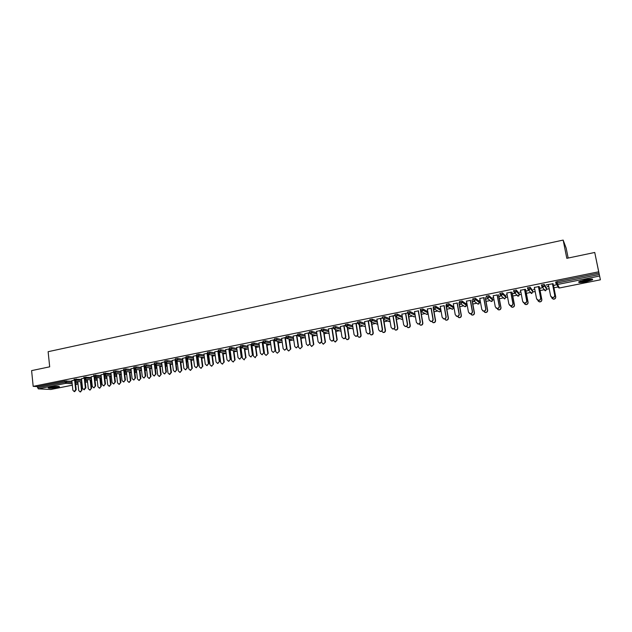 <?xml version="1.0" encoding="UTF-8"?>
<svg xmlns="http://www.w3.org/2000/svg" width="632" height="632" viewBox="0 0 632 632"><rect width="100%" height="100%" fill="white"/><g stroke="black" fill="none" stroke-linecap="round" stroke-linejoin="round"><path stroke-width="0.95" d="M57.18 387.519L59.479 386.824C59.084 386.144 56.066 386.247 50.434 387.132L48.158 387.819C48.577 388.498 51.587 388.396 57.18 387.519M585.983 281.809L592.492 279.818C593.377 278.807 590.991 278.799 585.327 279.794L578.849 281.785C577.988 282.788 580.366 282.796 585.983 281.809M568.16 258.046L566.177 248.147L563.159 240.081L48.127 351.7L49.691 366.821L31.6 370.621L33.18 386.357L598.702 271.8L594.736 252.468L600.4 279.802L559.431 287.979L600.4 279.802M81.18 382.368L81.868 382.234M90.763 380.456L91.601 380.282M100.425 378.521L101.412 378.323M110.173 376.569L111.319 376.34M120.001 374.602L121.297 374.342M129.923 372.619L131.369 372.327M139.917 370.621L141.529 370.297M150.005 368.598L151.783 368.243M160.18 366.568L162.124 366.181M170.442 364.514L172.552 364.087M180.799 362.444L183.083 361.986M191.243 360.351L193.7 359.861M197.01 357.601L197.982 357.744L198.306 358.937M201.782 358.241L204.413 357.72L197.484 356.63M207.746 355.516L208.513 355.634L208.923 356.811M212.415 356.116L215.149 355.571M223.143 353.967L225.924 353.414M229.519 351.297L230.435 352.514M233.966 351.803L236.803 351.234M240.911 350.412L241.337 350.333M244.884 349.622L247.776 349.046M251.86 348.224L252.334 348.129M255.905 347.418L258.844 346.826M267.02 345.19L270.022 344.59M278.246 342.947L281.295 342.339M289.567 340.68L292.671 340.063M300.998 338.397L304.158 337.764M312.532 336.09L315.747 335.442M324.177 333.759L327.447 333.103M335.924 331.405L339.258 330.741M347.782 329.035L351.179 328.356M359.758 326.641L363.21 325.946M371.845 324.224L375.353 323.521M384.043 321.783L387.613 321.064M396.367 319.318L399.993 318.591M408.801 316.829L412.491 316.095M421.362 314.317L425.107 313.567M434.042 311.781L437.85 311.015M446.84 309.222L450.711 308.448M453.555 307.879L454.013 307.784M459.772 306.631L463.706 305.849M459.551 301.551L462.039 300.99L462.276 302.333L466.456 305.303L467.206 305.145M472.831 304.024L476.82 303.218M472.878 298.873L475.382 298.296L475.627 299.639L479.498 302.688L480.525 302.483M486.016 301.385L490.069 300.571M486.348 296.163L488.868 295.571L489.121 296.922L492.668 300.05L493.987 299.789M499.335 298.715L503.838 297.814M499.944 293.438L502.487 292.821L502.748 294.18L505.963 297.388L507.583 297.072M512.781 296.029L517.371 295.112M513.69 290.68L516.249 290.041L516.51 291.407L519.401 294.694L521.313 294.322M526.369 293.311L531.046 292.371M527.57 287.908L530.153 287.228L530.414 288.603L532.966 291.968L535.186 291.55M540.091 290.562L544.855 289.614M546.672 289.251L549.2 288.745M553.956 287.789L558.807 286.817M555.781 282.33L556.911 281.611L557.187 283.002L599.278 274.517L600.4 279.786M556.911 281.611L598.986 273.111L598.702 271.8M599.278 274.517L598.986 273.111M50.852 389.47L38.291 388.854L37.399 386.602L33.18 386.357M563.159 240.081L566.809 258.33L594.736 252.468M546.174 284.913L552.463 283.823M553.419 285.387L555.662 284.937L553.514 285.546M548.726 286.336L547.249 286.628M546.206 285.087L548.402 284.645M547.28 286.802L548.766 286.501M74.165 379.279L81.552 379.334M84.98 379.587L87.327 379.761M37.399 386.602L64.97 381.025L71.914 381.254M75.319 381.491L77.76 381.665M83.985 378.118L81.496 378.773M93.71 375.337L101.088 375.432M104.556 375.724L106.697 375.906M103.695 374.144L101.025 374.839M113.594 371.324L115.656 370.96L120.965 371.466M124.472 371.806L126.408 371.987M123.761 370.099L120.894 370.834M125.128 371.458L125.634 371.513M133.826 367.239L135.912 366.868L141.189 367.437M144.744 367.824L146.466 368.006M144.167 365.983L141.11 366.757M145.542 367.358L146.024 367.413M154.413 363.092L156.523 362.705L161.768 363.345M165.371 363.779L166.872 363.961M164.944 361.796L161.681 362.61M165.331 363.447L166.777 363.242L167.994 372.967L169.423 374.373L170.972 372.382L169.874 363.621M166.311 363.187L165.323 363.384M186.369 359.679L187.633 359.861M187.641 359.924L187.696 361.022L187.538 359.837M175.372 358.858L177.497 358.47L182.719 359.181M186.092 357.53L182.624 358.384M185.674 357.775L186.116 357.68M186.322 359.316L187.538 359.071M187.451 358.937L186.306 359.166M196.702 354.552L198.859 354.157L204.049 354.947M207.628 353.185L203.939 354.094M207.043 353.462L207.644 353.343M207.683 355.026L208.663 354.829M208.639 354.678L207.667 354.876M218.427 350.175L220.6 349.765L225.766 350.649M229.55 348.769L225.64 349.717M228.8 349.077L229.566 348.919M229.432 350.657L230.159 350.507M230.143 350.357L229.408 350.507M240.547 345.712L242.751 345.285L247.886 346.281M251.876 344.266L247.736 345.262M250.959 344.606L251.899 344.424M251.576 346.21L252.057 346.115M252.034 345.957L251.56 346.052M263.078 341.162L265.306 340.735L270.409 341.841M274.62 339.676L270.251 340.719M273.53 340.063L274.644 339.834M286.035 336.532L288.287 336.09L293.359 337.338M297.791 335L293.177 336.098M296.519 335.426L297.814 335.165M309.419 331.816L311.695 331.358L316.75 332.764M321.404 330.244L316.537 331.389M319.942 330.702L321.427 330.402M333.246 327.013L335.56 326.539L340.585 328.134M345.467 325.385L340.34 326.594M343.808 325.891L345.491 325.551M357.538 322.107L359.877 321.625L364.885 323.45M369.989 320.44L364.601 321.696M368.14 320.985L370.02 320.606M382.471 318.323L382.281 316.995L384.675 316.616L389.668 318.718M394.913 315.415L389.336 316.711M392.938 315.984L395.024 315.565M396.011 317.193L396.564 317.082M396.303 316.964L395.75 317.074M407.545 312.026L409.955 311.513L414.947 313.97M418.226 310.889L414.545 311.631M420.991 312.176L422.018 311.963M421.789 311.845L420.754 312.05M433.291 306.844L435.74 306.307L440.528 309.159M444.012 305.69L440.259 306.449M446.461 307.057L447.985 306.749M447.78 306.623L446.255 306.931M462.039 300.99L466.219 303.992M470.311 300.39L466.487 301.156M466.779 302.799L466.377 302.886L466.811 302.965M472.436 301.835L474.466 301.432M474.284 301.29L472.254 301.701M488.868 295.571L492.423 298.731M497.139 294.978L493.237 295.768M498.767 296.376L500.923 295.942L498.924 296.519M493.545 297.419L492.778 297.577L493.576 297.593M516.249 290.041L519.141 293.359M524.521 289.456L520.539 290.262M525.824 290.933L528.139 290.649L525.942 291.091M520.855 291.937L519.709 292.166L520.887 292.103M546.404 287.86L544.199 284.392L544.468 285.775L546.664 289.203L546.404 287.86M541.6 285.119L544.199 284.392M539.554 288.176L541.869 287.892L539.657 288.334M534.719 289.148L533.376 289.417L534.751 289.322M538.424 286.659L534.396 287.465M530.153 287.228L532.705 290.633M512.228 293.667L514.535 293.382L512.362 293.817M507.133 294.694L506.177 294.883L507.164 294.86M510.759 292.229L506.817 293.027M502.487 292.821L505.719 296.06M480.099 300.129L479.514 300.24L480.13 300.295M485.613 299.189L487.738 298.762M487.572 298.62L485.447 299.055M483.662 297.696L479.799 298.478M475.382 298.296L479.254 301.377M459.385 304.458L461.163 304.103M460.965 303.968L459.188 304.324M457.094 303.052L453.31 303.818M446.358 304.205L448.823 303.66L453.31 306.591M433.663 309.625L434.942 309.372M434.721 309.245L433.441 309.498M431.056 308.305L427.343 309.048M420.351 309.443L422.784 308.922L427.777 311.592M408.438 314.697L409.228 314.538M408.983 314.42L408.193 314.578M407.703 312.966L401.881 314.183M405.523 313.448L407.711 313.006M395.032 315.795L394.842 314.46L397.252 314.08L402.244 316.348M382.431 317.935L376.909 319.215M380.48 318.496L382.463 318.101M369.854 319.626L372.216 319.136L377.217 321.088M357.665 322.928L352.411 324.153M355.919 323.45L357.696 323.094M345.333 324.572L347.663 324.098L352.672 325.796M333.372 327.826L328.379 329.003M331.824 328.308L333.404 327.992M321.277 329.422L323.568 328.964L328.608 330.457M309.538 332.63L304.806 333.751M308.179 333.072L309.562 332.795M297.672 334.186L299.939 333.736L304.995 335.063M286.154 337.354L281.659 338.42M284.969 337.757L286.178 337.512M274.501 338.863L276.737 338.42L281.833 339.597M263.196 341.983L258.946 343.002M262.193 342.347L263.22 342.141M251.765 343.445L253.977 343.018L259.096 344.069M240.452 348.445L241.061 348.319M241.037 348.169L240.437 348.287M240.658 346.526L236.637 347.497M239.828 346.85L240.681 346.684M240.555 349.164L240.887 350.405M229.44 347.948L231.62 347.537L236.771 348.477M218.506 352.853L219.359 352.68M219.344 352.53L218.49 352.703M218.538 350.989L214.738 351.913M217.874 351.281L218.553 351.139M218.585 353.414L219.209 353.596L219.359 354.71M207.517 352.372L209.682 351.969L214.856 352.806M196.955 357.183L198.053 356.962M198.029 356.811L196.939 357.033M196.813 355.366L193.234 356.25M196.307 355.626L196.829 355.524M185.99 356.717L188.131 356.322L193.337 357.072M175.783 361.393L177.11 361.164M176.834 361.07L175.767 361.283M175.475 359.671L172.102 360.509M175.972 362.918L177.347 363.092L177.205 361.915L175.822 361.733M164.841 360.983L166.959 360.596L172.196 361.275M154.974 365.486L156.357 365.336M155.875 365.28L154.966 365.462M154.508 363.898L151.348 364.696M144.072 365.178L146.166 364.798L151.435 365.399M155.014 365.81L156.625 365.991M135.287 369.42L135.785 369.467M133.921 368.053L130.958 368.804M123.667 369.293L125.736 368.922L131.037 369.459M134.561 369.823L136.394 370.004M115.056 373.488L115.569 373.528M113.681 372.13L110.916 372.841M103.609 373.338L110.987 373.457M114.471 373.773L116.517 373.954M93.797 376.143L91.213 376.814M83.898 377.32L91.285 377.391M94.729 377.66L96.973 377.841M74.252 380.085L71.851 380.717M548.363 284.471L550.614 295.95L552.273 297.498C553.916 297.49 554.722 296.708 554.691 295.144L554.778 295.294C554.809 296.858 554.003 297.64 552.368 297.648L550.93 296.677M552.526 283.815L554.778 295.294M552.431 283.65L554.691 295.144M551.594 297.356L553.269 299.055C554.888 299.047 555.678 298.272 555.654 296.724L555.741 296.874C555.773 298.415 554.975 299.189 553.356 299.197L551.933 298.241M555.654 296.724L553.087 283.697M555.741 296.874L553.482 285.38M591.686 279.044L585.801 280.987L579.433 281.477M580.437 281.082L585.69 280.497L590.596 279.067M578.857 281.777L585.84 281.122L592.35 279.107M48.538 387.629L59.045 386.428M58.563 386.381C55.434 387.305 52.251 387.669 48.996 387.479M50.268 387.163L57.259 386.365M534.364 287.291L536.568 298.715L538.235 300.263C539.846 300.247 540.637 299.465 540.605 297.917L540.716 298.067C540.747 299.608 539.957 300.39 538.346 300.413L536.995 299.592M538.496 286.644L540.716 298.067M538.385 286.478L540.605 297.917M520.507 290.088L522.672 301.456L524.339 303.005C525.927 302.981 526.701 302.199 526.669 300.674L526.788 300.816C526.819 302.341 526.045 303.115 524.465 303.147L523.201 302.444M524.615 289.44L526.788 300.816M524.489 289.282L526.669 300.674M506.785 292.853L508.918 304.174L510.585 305.714C512.141 305.675 512.9 304.901 512.868 303.392L513.01 303.534C513.042 305.043 512.283 305.817 510.727 305.856L509.542 305.256M510.869 292.213L513.01 303.534M510.727 292.063L512.868 303.392M493.205 295.594L495.298 306.86L496.965 308.4C498.498 308.353 499.241 307.579 499.209 306.086L499.367 306.22C499.399 307.713 498.648 308.487 497.123 308.535L496.025 308.029M497.266 294.954L499.367 306.22M497.108 294.804L499.209 306.086M479.767 298.304L481.813 309.522L483.48 311.062C484.989 310.999 485.724 310.233 485.692 308.756L485.858 308.89C485.889 310.359 485.155 311.126 483.654 311.189L482.635 310.754M483.796 297.664L485.858 308.89M483.63 297.522L485.692 308.756M537.753 300.232L539.396 301.78C540.992 301.764 541.774 300.99 541.743 299.465L541.845 299.608C541.877 301.132 541.095 301.899 539.507 301.914L538.172 301.108M541.743 299.465L539.222 286.493M541.845 299.608L539.625 288.16M524.047 303.044L525.674 304.474C527.238 304.45 528.004 303.676 527.973 302.167L528.091 302.309C528.123 303.818 527.357 304.585 525.792 304.608L524.544 303.921M527.973 302.167L525.5 289.258M528.091 302.309L525.911 290.918M510.474 305.801L512.078 307.144C513.619 307.105 514.369 306.346 514.337 304.853L514.472 304.987C514.511 306.473 513.753 307.239 512.22 307.278L511.051 306.694M514.337 304.853L511.912 292M514.472 304.987L512.331 293.651M497.021 308.448L498.624 309.791C500.133 309.743 500.876 308.977 500.844 307.507L500.994 307.634C501.026 309.111 500.291 309.87 498.774 309.917L497.692 309.419M500.844 307.507L498.458 294.71M500.994 307.634L498.893 296.353M483.741 311.197L485.297 312.406C486.79 312.35 487.517 311.592 487.485 310.13L487.651 310.257C487.683 311.718 486.956 312.477 485.471 312.532L484.46 312.105M487.485 310.13L485.139 297.396M487.651 310.257L485.581 299.023M466.456 300.99L468.47 312.153L470.137 313.685C471.614 313.622 472.341 312.856 472.302 311.394L472.491 311.521C472.523 312.982 471.796 313.748 470.319 313.812L469.371 313.44M470.469 300.358L472.491 311.521M470.279 300.216L472.302 311.394M470.556 313.82L472.104 314.997C473.573 314.933 474.284 314.175 474.253 312.737L474.434 312.856C474.466 314.302 473.747 315.052 472.286 315.115L471.353 314.752M474.253 312.737L471.954 300.058M474.434 312.856L472.404 301.669M453.278 303.644L455.253 314.76L456.92 316.292C458.374 316.221 459.085 315.455 459.053 314.009L459.251 314.136C459.282 315.581 458.571 316.34 457.118 316.411L456.233 316.095M457.268 303.02L459.251 314.136M457.062 302.878L459.053 314.009M457.505 316.411L459.045 317.564C460.483 317.493 461.186 316.743 461.155 315.313L461.344 315.431C461.384 316.861 460.681 317.612 459.235 317.683L458.366 317.367M461.155 315.313L458.895 302.688M461.344 315.431L459.353 304.292M440.228 306.275L442.171 317.343L443.83 318.868C445.26 318.789 445.963 318.03 445.931 316.6L446.145 316.719C446.176 318.149 445.481 318.907 444.043 318.986L443.222 318.71M444.193 305.651L446.145 316.719M443.98 305.525L445.931 316.6M444.573 318.963L446.105 320.1C447.519 320.021 448.214 319.279 448.183 317.864L448.388 317.975C448.42 319.389 447.733 320.14 446.311 320.219L445.505 319.942M448.183 317.864L445.963 305.296M448.388 317.975L446.429 306.891M427.311 308.882L429.215 319.903L430.874 321.419C432.28 321.333 432.975 320.582 432.944 319.168L433.165 319.279C433.197 320.693 432.509 321.451 431.095 321.538L430.329 321.293M431.253 308.258L433.165 319.279M431.024 308.132L432.944 319.168M431.759 321.475L433.291 322.62C434.69 322.533 435.369 321.791 435.337 320.392L435.559 320.503C435.59 321.901 434.911 322.644 433.513 322.731L432.754 322.486M435.337 320.392L433.157 307.879M435.559 320.503L433.639 309.459M414.521 311.465L416.393 322.431L418.036 323.947C419.427 323.853 420.106 323.11 420.075 321.704L420.32 321.814C420.351 323.221 419.672 323.963 418.281 324.058L417.562 323.845M418.439 310.849L420.32 321.814M418.194 310.723L420.075 321.704M419.063 323.955L420.604 325.109C421.978 325.014 422.65 324.279 422.618 322.889L422.855 322.999C422.887 324.382 422.216 325.125 420.841 325.219L420.13 325.006M422.618 322.889L420.58 310.77M420.517 310.668L420.304 309.419L420.517 310.668M422.855 322.999L420.967 312.01M401.849 314.017L403.69 324.935L405.325 326.452C406.7 326.349 407.371 325.606 407.34 324.216L407.593 324.327C407.624 325.717 406.953 326.46 405.586 326.554L404.907 326.365M405.744 313.401L407.593 324.327M405.491 313.282L407.34 324.216M406.494 326.396L408.035 327.574C409.386 327.479 410.049 326.744 410.018 325.369L410.271 325.472C410.302 326.847 409.639 327.581 408.28 327.676L407.616 327.495M410.018 325.369L408.098 314.017M410.271 325.472L408.414 314.531M389.304 316.545L391.105 327.416L392.741 328.924C394.092 328.822 394.755 328.087 394.724 326.704L394.992 326.807C395.024 328.19 394.36 328.924 393.009 329.027L392.369 328.861M393.183 315.937L394.992 326.807M392.914 315.818L394.724 326.704M394.036 328.798L395.585 330.015C396.92 329.92 397.575 329.185 397.544 327.818L397.805 327.921C397.836 329.288 397.18 330.015 395.845 330.117L395.213 329.951M397.544 327.818L395.695 316.766M397.805 327.921L395.98 317.027M376.877 319.049L378.655 329.88L380.282 331.381C381.61 331.271 382.265 330.536 382.234 329.169L382.51 329.272C382.542 330.639 381.894 331.373 380.559 331.484L379.951 331.326M380.733 318.449L382.51 329.272M380.448 318.331L382.234 329.169M381.696 331.168L383.253 332.44C384.572 332.329 385.22 331.603 385.188 330.252L385.457 330.354C385.488 331.697 384.849 332.432 383.529 332.535L382.929 332.385M385.188 330.252L383.395 319.389M385.457 330.354L383.671 319.508M364.577 321.538L366.315 332.313L367.935 333.815C369.246 333.696 369.886 332.969 369.862 331.61L370.155 331.713C370.178 333.064 369.538 333.799 368.227 333.909L367.65 333.767M368.409 320.93L370.155 331.713M368.116 320.819L369.862 331.61M369.467 333.506L371.039 334.834C372.343 334.723 372.975 333.996 372.943 332.661L373.236 332.756C373.259 334.091 372.627 334.818 371.332 334.928L370.763 334.794M372.943 332.661L371.205 321.949M373.236 332.756L371.49 322.059M352.387 323.995L354.094 334.723L355.705 336.216C357.001 336.106 357.633 335.371 357.609 334.028L357.91 334.123C357.941 335.466 357.309 336.192 356.014 336.311L355.461 336.185M356.195 323.394L357.91 334.123M355.895 323.284L357.609 334.028M357.357 335.797L358.944 337.204C360.224 337.093 360.848 336.374 360.825 335.047L361.117 335.134C361.149 336.461 360.524 337.18 359.245 337.298L358.7 337.172M360.825 335.047L359.134 324.516M361.117 335.134L359.434 324.619M340.316 326.428L341.991 337.109L343.595 338.602C344.875 338.483 345.499 337.757 345.467 336.422L345.783 336.516C345.815 337.844 345.19 338.57 343.911 338.689L343.389 338.578M344.1 325.828L345.783 336.516M343.784 325.725L345.467 336.422M345.364 338.041L346.96 339.558C348.224 339.439 348.84 338.72 348.817 337.409L349.125 337.496C349.148 338.815 348.532 339.526 347.268 339.645L346.747 339.534M348.817 337.409L347.173 327.044M349.125 337.496L347.489 327.147M328.356 328.838L329.999 339.479L331.595 340.964C332.859 340.838 333.475 340.119 333.451 338.799L333.775 338.886C333.799 340.206 333.183 340.925 331.926 341.051L331.421 340.948M332.124 328.245L333.775 338.886M331.792 328.142L333.451 338.799M333.475 340.237L335.086 341.888L337.235 339.834L335.41 341.975L334.913 341.865M336.919 339.747L335.323 329.533M337.235 339.834L335.647 329.635M316.514 331.231L318.125 341.817L319.713 343.302L321.878 341.233L320.053 343.389L319.571 343.287M320.258 330.639L321.878 341.233M319.918 330.544L321.538 341.146M321.696 342.378L323.323 344.195L325.464 342.149L323.173 344.179M325.132 342.062L323.584 331.998M325.464 342.149L323.916 332.092M304.774 333.593L306.362 344.14L307.942 345.617L310.099 343.555L307.824 345.609M308.503 333.009L310.099 343.555M308.155 332.914L309.743 343.476M310.02 344.44L311.671 346.478L313.796 344.44L311.552 346.47M313.456 344.361L311.947 334.423M313.796 344.44L312.295 334.518M293.153 335.94L294.71 346.439L296.274 347.916L298.423 345.862L296.187 347.908M296.858 335.355L298.423 345.862M296.495 335.268L298.059 345.775M298.43 346.352L298.573 347.284L300.121 348.745L302.238 346.715L300.026 348.738M301.883 346.636L300.421 336.817M302.238 346.715L300.777 336.911M281.635 338.262L283.16 348.722L284.724 350.183L286.857 348.145L284.653 350.183M285.324 337.685L286.857 348.145M284.945 337.591L286.478 348.066M285.395 337.67L287.133 349.536L288.682 350.989L290.791 348.967L288.611 350.981M290.428 348.888L288.998 339.187M290.791 348.967L289.361 339.273M270.227 340.561L271.721 350.973L273.269 352.435L275.394 350.405L273.229 352.435M273.893 339.984L275.394 350.405M273.506 339.898L275.015 350.326M274.098 339.945L275.813 351.763L277.345 353.209L279.439 351.195L277.298 353.209M279.067 351.123L277.677 341.533M279.439 351.195L278.048 341.612M258.923 342.844L260.392 353.209L261.925 354.671L264.042 352.64L261.901 354.671M262.564 342.268L264.042 352.64M262.169 342.188L263.647 352.569M262.912 342.204L264.587 353.967L266.112 355.413L268.197 353.407L266.088 355.413M267.81 353.335L266.459 343.848M268.197 353.407L266.838 343.927M247.72 345.104L249.158 355.429L250.691 356.882L252.792 354.86L250.683 356.882M251.346 344.535L252.792 354.86M250.936 344.448L252.389 354.789M256.663 355.532L254.973 357.594L256.663 355.532L255.336 346.139M251.82 344.44L253.464 356.156L255.375 357.665M257.058 355.595L255.731 346.21M236.621 347.339L238.035 357.625L239.552 359.071L241.645 357.056L239.575 359.079M240.223 346.771L241.645 357.056M239.812 346.699L241.234 356.993M245.611 357.704L243.968 359.766L245.611 357.704L244.323 348.398M240.942 347.458L242.443 358.328L244.355 359.821M246.014 357.767L244.726 348.477M225.616 349.559L227.007 359.798L228.515 361.243L230.601 359.237L228.579 361.251M229.203 348.998L230.601 359.237M228.784 348.919L230.174 359.173M231.62 347.537L231.794 348.769L230.885 350.144L230.095 349.962L231.517 360.477L233.018 361.899L235.072 359.916L233.074 361.907M234.662 359.853L233.398 350.642M235.072 359.916L233.816 350.713M214.722 351.755L216.081 361.954L217.574 363.392L219.652 361.393L217.669 363.408M218.285 351.195L219.652 361.393M217.85 351.123L219.225 361.338M219.312 352.308L220.694 362.602L222.18 364.024L224.234 362.049L222.267 364.04M223.807 361.994L222.575 352.861M224.234 362.049L223.001 352.933M203.915 353.936L205.25 364.087L206.743 365.525L208.805 363.534L206.862 365.541M207.462 353.375L208.805 363.534M207.02 353.312L208.363 363.479M208.623 354.56L209.966 364.711L211.444 366.133L213.482 364.166L211.554 366.149M213.055 364.103L211.846 355.058M213.482 364.166L212.281 355.121M193.21 356.093L194.522 366.212L195.999 367.642L198.061 365.659L196.149 367.658M196.742 355.54L198.061 365.659M196.291 355.476L197.611 365.596M198.021 356.764L199.333 366.805L200.794 368.219L202.833 366.26L200.944 368.235M202.39 366.205L201.213 357.23M202.833 366.26L201.655 357.293M182.601 358.233L183.888 368.306L185.35 369.736L187.404 367.761L185.531 369.752M188.131 356.322L188.281 357.538L186.132 357.846L187.404 367.761M185.65 357.617L186.946 367.706M187.514 358.944L188.794 368.875L190.248 370.289L192.278 368.338L190.414 370.305M191.828 368.282L190.674 359.379M192.278 368.338L191.125 359.442M172.086 360.351L173.35 370.384L174.803 371.806L176.849 369.839L175.001 371.829M175.664 360.461L176.849 369.839M175.111 359.742L176.375 369.791M177.102 361.109L178.35 370.929L179.788 372.335L181.811 370.392L179.986 372.359M181.352 370.336L180.231 361.512M181.811 370.392L180.689 361.575M161.666 362.46L162.898 372.445L164.344 373.868L166.382 371.908L164.565 373.891M165.244 362.736L166.382 371.908M164.66 361.852L165.9 371.853M170.972 372.382L171.438 372.43L169.645 374.389M171.438 372.43L170.34 363.677M151.332 364.538L152.541 374.492L153.979 375.906L156.009 373.954L154.224 375.929M154.903 364.948L156.009 373.954M154.303 363.937L155.519 373.907M156.546 365.359L157.724 374.989L159.153 376.388L161.152 374.452L159.39 376.403M160.678 374.405L159.604 365.715M161.152 374.452L160.086 365.77M141.086 366.607L142.279 376.514L143.701 377.928L145.723 375.977L143.97 377.952M144.657 367.105L145.723 375.977M144.033 366.015L145.234 375.937M146.395 367.453L147.548 376.988L148.962 378.378L150.961 376.459L149.223 378.402M150.479 376.411L149.429 367.785M150.961 376.459L149.91 367.84M130.935 368.654L132.104 378.521L133.518 379.927L135.532 377.991L133.802 379.951M134.49 369.23L135.532 377.991M133.858 368.061L135.027 377.944M136.338 369.53L137.46 378.971L138.866 380.361L140.857 378.442L139.143 380.385M140.367 378.402L139.34 369.831M140.857 378.442L139.83 369.886M120.878 370.684L122.016 380.511L123.422 381.91L125.428 379.982L123.73 381.933M124.417 371.324L125.428 379.982M123.825 370.597L124.915 379.943M126.361 371.577L127.459 380.938L128.857 382.32L130.84 380.417L129.149 382.344M130.334 380.369L129.339 371.869M130.84 380.417L129.837 371.916M110.9 372.69L112.022 382.486L113.412 383.885L115.411 381.957L113.736 383.908M114.424 373.386L115.411 381.957M113.855 372.88L114.898 381.918M116.478 373.615L117.544 382.889L118.927 384.272L120.91 382.368L119.243 384.288M120.396 382.328L119.416 373.883M120.91 382.368L119.93 373.923M101.009 374.689L102.108 384.446L103.49 385.836L105.481 383.916L103.83 385.86M104.525 375.424L105.481 383.916M103.956 375.029L104.959 383.885M106.666 375.629L107.716 384.825L109.083 386.199L111.058 384.303L109.423 386.223M110.545 384.264L109.581 375.874M111.058 384.303L110.102 375.922M91.198 376.664L92.28 386.381L93.647 387.772L95.637 385.86L94.01 387.787M95.756 374.981L95.89 376.151L94.697 377.438L95.637 385.86M94.136 377.114L95.108 385.828M96.949 377.62L97.968 386.737L99.327 388.111L101.294 386.223L99.682 388.135M100.772 386.192L99.832 377.849M101.294 386.223L100.354 377.897M81.481 378.623L82.531 388.309L83.898 389.683L85.336 387.756L85.881 387.787L84.269 389.707M84.965 379.421L85.881 387.787M84.396 379.161L85.336 387.756M87.303 379.595L88.298 388.641L89.649 390.007L91.608 388.127L90.021 390.031M91.079 388.095L90.163 379.808M91.608 388.127L90.692 379.848M71.835 380.575L72.87 390.213L74.221 391.587L75.65 389.668L76.203 389.691L74.616 391.611M75.303 381.388L76.203 389.691M74.734 381.183L75.65 389.668M77.744 381.554L78.716 390.529L80.059 391.887L82.01 390.015L80.438 391.911M81.473 389.983L80.58 381.752M82.01 390.015L81.117 381.791M599.586 276.034L557.543 284.487L559.431 287.979L557.835 286.968M555.71 281.983L555.986 283.373L557.187 283.002L557.543 284.487L555.923 283.468L555.647 282.077M50.663 389.51L72.332 385.18M78.013 384.051L75.642 384.533L77.799 384.09L75.579 383.948M72.174 383.727L65.854 383.316L38.291 388.854M37.509 387.74L65.096 382.186L64.97 381.025M66.542 380.883L66.668 382.044L65.854 383.316L65.096 382.186L72.032 382.407M559.423 287.963L558.878 287.971L555.923 283.468M546.664 289.227L545.582 290.728L544.018 289.733M541.545 284.842L542.833 287.347L544.468 285.775L541.75 286.32L545.068 290.736L545.598 290.736M541.75 286.296L541.482 284.945M527.53 287.678L527.791 289.045L530.414 288.603L528.81 290.167L531.394 293.469L532.958 291.945L532.705 290.602M527.728 289.116L527.467 287.773M513.65 290.475L513.911 291.842L516.51 291.407L514.938 292.964L517.853 296.179L519.393 294.654L519.141 293.327M513.848 291.905L513.595 290.578M499.912 293.248L500.165 294.607L502.748 294.18L501.2 295.729L504.447 298.857L505.956 297.348L505.711 296.021M500.102 294.67L499.857 293.351M486.316 295.997L486.561 297.348L489.121 296.922L487.604 298.47L491.175 301.511L492.66 300.01L492.415 298.683M486.506 297.403L486.269 296.1M472.854 298.715L473.099 300.058L475.627 299.639L474.134 301.18L478.029 304.142L479.491 302.641L479.246 301.33M473.044 300.105L472.807 298.817M459.527 301.401L459.764 302.744L462.276 302.333L460.807 303.866L465.018 306.741L466.448 305.248L466.211 303.945M459.717 302.791L459.488 301.503M448.823 303.66L449.06 304.995L453.531 307.831L453.302 306.528M446.595 305.54L447.614 306.52L446.532 305.509M446.516 305.438L446.295 304.174M435.74 306.307L435.969 307.634L440.741 310.391L440.52 309.095M433.457 308.068L433.236 306.812M422.784 308.922L423.013 310.241L428.006 312.887M409.955 311.513L410.176 312.832L415.169 315.257M407.711 313.243L407.506 312.01M397.252 314.08L397.473 315.392L402.458 317.627M395.079 315.897L396.114 316.885L395.04 315.882M384.675 316.616L384.888 317.928L389.881 319.997M372.216 319.136L372.43 320.432L377.423 322.367M370.068 320.922L371.11 321.917L370.044 320.914M359.877 321.625L360.09 322.92L365.091 324.722M357.744 323.402L358.786 324.39L357.728 323.394M347.663 324.098L347.869 325.385L352.877 327.06M345.538 325.859L346.581 326.847L345.53 325.859M335.56 326.539L335.758 327.826L340.782 329.398M333.451 328.292L334.494 329.28L333.443 328.292M323.568 328.964L323.766 330.236L328.806 331.713M311.695 331.358L311.892 332.63L316.94 334.02M299.939 333.736L300.129 335L305.185 336.303M288.287 336.09L288.469 337.354L293.54 338.578M276.737 338.42L276.927 339.676L282.014 340.838M265.306 340.735L265.48 341.983L270.591 343.073M253.977 343.018L254.151 344.266L259.27 345.301M242.751 345.285L242.917 346.526L248.052 347.505M229.424 347.861L229.59 349.093L231.794 348.769L236.945 349.693M240.721 350.365L240.666 349.18M220.6 349.765L220.766 350.989L225.932 351.866M229.685 352.498L229.851 351.353M209.682 351.969L209.84 353.193L215.022 354.015M218.743 354.607L219.296 354.694L219.13 353.501M198.859 354.157L199.017 355.374L204.207 356.156M207.904 356.709L208.671 356.827L208.513 355.634M185.982 356.638L186.132 357.846L187.198 358.905L188.281 357.538L193.495 358.273M197.168 358.794L198.132 358.929L197.982 357.744M177.497 358.47L177.647 359.679L182.877 360.374M186.519 360.864L187.696 361.022L186.709 362.341L187.799 361.109M166.959 360.596L167.109 361.804L172.346 362.46M156.523 362.705L156.665 363.906L161.918 364.53M165.521 364.956L167.014 365.138M146.166 364.798L146.316 365.991L151.577 366.584M155.156 366.979L156.768 367.16M135.912 366.868L136.054 368.061L141.331 368.614M144.886 368.993L146.608 369.175M125.736 368.922L125.879 370.107L131.172 370.636M134.703 370.984L136.536 371.166M115.656 370.96L115.798 372.145L121.099 372.635M124.607 372.967L126.55 373.149M105.663 372.983L105.797 374.16L111.121 374.626M114.605 374.926L116.644 375.108M93.702 375.274L93.836 376.443L101.223 376.593M104.683 376.877L106.832 377.051M85.936 376.964L86.063 378.134L91.411 378.544M94.855 378.813L97.099 378.987M76.196 378.931L76.322 380.093L81.678 380.48M85.107 380.733L87.445 380.899M75.437 382.637L77.878 382.802M527.791 289.045L528.81 290.167L527.791 289.045M531.907 293.469L530.343 292.466M513.911 291.842L514.938 292.964L513.911 291.842M500.165 294.607L501.2 295.729L500.165 294.607M492.249 301.18L491.175 301.511L490.14 300.635M479.119 303.779L478.029 304.142L477.042 303.392M466.116 306.338L465.018 306.741L464.078 306.101M453.539 307.895L452.512 309.301L451.232 308.772M452.552 309.309L447.614 306.52L449.06 304.995L446.563 305.398L446.334 304.063M440.757 310.454L439.738 311.853L438.521 311.402M440.504 311.371L439.358 311.868L434.547 309.151L435.969 307.634L433.497 308.029L433.268 306.702M420.327 309.317L420.557 310.636L423.013 310.241L421.607 311.75L426.711 314.396L428.077 313.33M420.557 310.636L421.607 311.75L420.557 310.636M427.88 313.843L427.121 314.388L425.928 313.993M407.522 311.9L407.743 313.219L410.176 312.832L408.801 314.333L414.189 316.901L415.35 316.332L414.189 316.901L413.249 316.269M394.842 314.46L395.055 315.771L397.473 315.392L396.114 316.885L401.778 319.381L402.703 319.073L401.099 319.081M382.281 316.995L382.494 318.307L384.888 317.928L383.553 319.413L390.157 321.696M390.165 321.712L388.862 321.577M369.839 319.508L370.052 320.811L372.43 320.432L371.11 321.917L377.731 324.224M377.731 324.24L376.727 324.042M364.711 326.483L358.786 324.39L360.09 322.92L357.728 323.292L357.522 321.996M353.185 329.019L346.581 326.847L347.869 325.385L345.522 325.749L345.317 324.461M341.083 331.302L334.494 329.28L335.758 327.826L333.427 328.182L333.23 326.902M321.261 329.319L321.459 330.591L322.518 331.689L323.766 330.236L321.475 330.702M329.09 333.578L322.518 331.689L321.49 330.773M309.404 331.713L309.593 332.985L310.66 334.075L311.892 332.63L309.609 333.088M317.217 335.837L310.66 334.075L309.672 333.301M297.656 334.083L297.846 335.347L298.904 336.437L300.129 335L297.862 335.45M305.454 338.088L297.972 335.79M286.019 336.429L286.201 337.693L287.268 338.776L288.469 337.354L286.217 337.796M293.801 340.324L286.399 338.246M274.486 338.76L274.667 340.016L275.734 341.098L276.927 339.676L274.683 340.119M282.259 342.552L274.928 340.656M263.062 341.067L263.244 342.315L264.31 343.397L265.48 341.983L263.26 342.418M270.828 344.764L263.568 343.034M251.749 343.35L251.923 344.598L252.99 345.672L254.151 344.266L251.939 344.693M259.499 346.96L252.31 345.372M240.539 345.617L240.705 346.857L241.772 347.924L242.917 346.526L240.721 346.952M248.281 349.133L241.155 347.679M237.166 351.297L230.656 350.16L229.606 349.188M218.419 350.081L218.577 351.313L219.644 352.38L220.766 350.989L218.593 351.4M226.145 353.446L219.13 352.206M218.909 355.84L219.367 354.797L218.901 355.784M207.501 352.285L207.667 353.509L208.734 354.568L209.84 353.193L207.675 353.596M215.228 355.579L208.26 354.433M208.086 358.075L208.75 356.922L208.086 358.044M196.694 354.473L196.852 355.69L197.919 356.748L199.017 355.374L196.86 355.777M198.227 359.023L197.35 360.224L198.227 359.023M193.692 359.798L186.803 358.802M175.356 358.779L175.514 359.987L176.581 361.038L177.647 359.679L175.522 360.066M183.067 361.883L176.217 360.951M177.355 363.092L176.162 364.395L177.418 363.574M164.834 360.904L164.984 362.112L166.05 363.155L167.109 361.804L164.992 362.191M172.536 363.953L165.718 363.084M165.703 366.418L167.069 365.549M154.405 363.013L154.548 364.214L155.614 365.249L156.665 363.906L154.556 364.285M162.1 365.999L155.306 365.193M167.101 365.802L165.876 366.434M155.33 368.424L156.839 367.769M144.064 365.099L144.207 366.291L145.273 367.334L146.316 365.991L144.215 366.37M151.759 368.037L144.989 367.279M156.862 367.966L155.725 368.472M145.052 370.423L146.695 369.925M133.818 367.168L133.952 368.361L135.019 369.396L136.054 368.061L133.968 368.432M141.505 370.06L134.758 369.349M146.719 370.083L145.66 370.478M134.869 372.398L136.638 372.027M123.659 369.222L123.793 370.407L124.86 371.434L125.879 370.107L123.801 370.478M131.338 372.058L124.615 371.395M136.654 372.161L135.683 372.477M124.773 374.365L126.661 374.097M113.586 371.253L113.721 372.438L114.787 373.465L115.798 372.145L113.728 372.509M121.265 374.049L114.558 373.425M126.669 374.207L125.784 374.452M114.763 376.317L116.762 376.135M103.601 373.275L103.735 374.444L104.801 375.471L105.797 374.16L103.743 374.515M111.279 376.016L104.588 375.44M116.778 376.222L115.972 376.419M104.841 378.252L106.958 378.141M101.381 377.976L94.903 377.462L93.844 376.506M106.966 378.22L106.239 378.363M95.005 380.172L97.225 380.124M83.89 377.249L84.016 378.418L85.083 379.429L86.063 378.134L84.024 378.481M91.561 379.919L84.901 379.413M97.233 380.188L96.593 380.29M85.249 382.076L87.579 382.084M74.157 379.216L74.284 380.377L75.35 381.388L76.322 380.093L74.292 380.44M81.828 381.839L75.176 381.373M87.587 382.131L87.026 382.202M72.332 385.196L50.773 389.502M517.853 296.179L518.912 295.902M504.447 298.857L504.928 298.857M261.925 354.671L262.32 354.742M250.691 356.882L251.094 356.946M239.552 359.071L239.963 359.134M228.515 361.243L228.942 361.307M233.429 361.962L233.018 361.899M217.574 363.392L218.016 363.455M222.606 364.087L222.18 364.024M206.743 365.525L207.185 365.58M211.878 366.189L211.444 366.133M195.999 367.642L196.449 367.698M201.245 368.274L200.794 368.219M185.35 369.736L185.816 369.783M190.698 370.336L190.248 370.289M174.803 371.806L175.269 371.861M180.254 372.382L179.788 372.335M164.344 373.868L164.826 373.915M169.897 374.413L169.423 374.373M153.979 375.906L154.469 375.953M159.627 376.427L159.153 376.388M143.701 377.928L144.199 377.968M149.452 378.426L148.962 378.378M133.518 379.927L134.024 379.966M139.356 380.401L138.866 380.361M123.422 381.91L123.935 381.949M129.355 382.36L128.857 382.32M113.412 383.885L113.934 383.916M119.44 384.303L118.927 384.272M103.49 385.836L104.019 385.868M109.605 386.231L109.083 386.199M93.647 387.772L94.184 387.803M99.856 388.143L99.327 388.111M83.898 389.683L84.435 389.715M90.186 390.039L89.649 390.007M74.221 391.587L74.774 391.619M80.596 391.919L80.059 391.887"/></g></svg>
